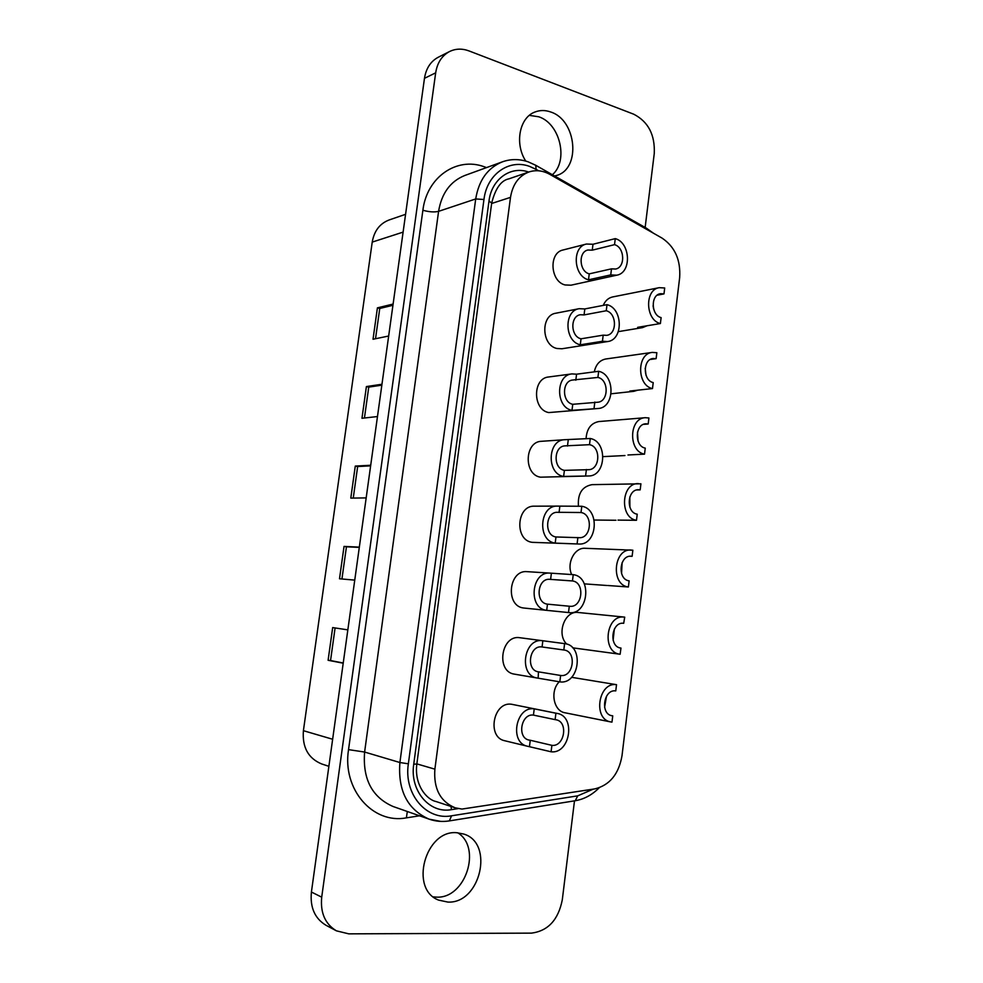 <?xml version="1.0" encoding="UTF-8"?>
<svg xmlns="http://www.w3.org/2000/svg" width="983" height="983" viewBox="0 0 983 983"><rect width="100%" height="100%" fill="white"/><g stroke="black" fill="none" stroke-linecap="round" stroke-linejoin="round"><path stroke-width="1.47" d="M595.317 681.207L616.525 684.684C598.438 681.612 592.577 719.286 610.799 721.94L611.979 722.112L612.741 715.857L612.016 715.759C599.851 714.051 603.673 688.911 615.763 690.914L616.525 684.684M559.29 681.772C549.78 691.024 553.54 711.164 565.041 712.786L610.799 721.94M578.68 612.544L578.188 612.483C564.844 610.283 556.145 634.023 566.724 644.086M572.511 647.686L574.269 648.055M597.836 651.237L620.04 654.236M624.721 617.152L624.217 617.091C605.786 614.252 601.51 652.7 620.126 654.248L620.973 648.067C608.502 647.072 611.365 621.342 623.701 623.296L624.721 617.152M630.128 556.231L632.118 556.317L632.855 550.197L585.106 548.293C574.563 547.359 566.38 563.185 571.651 574.551M607.899 585.512L628.383 586.986C610.517 585.131 613.429 548.342 631.27 550.025M636.812 489.939L640.179 489.878L640.916 483.808L591.987 484.656C582.047 486.548 577.525 493.761 578.459 506.282M618.024 520.105L636.492 520.29C619.413 518.029 621.145 482.948 638.286 483.575M643.521 424.361L648.19 424.005L648.915 417.984L645.278 417.701L598.856 421.56C590.98 423.071 586.716 428.809 586.065 438.774M627.965 454.982L644.529 454.146C628.186 451.504 628.887 418.045 645.278 417.701M650.279 359.471L656.128 358.672L656.853 352.713L652.257 352.406L605.7 359.004C599.704 360.233 595.895 364.521 594.285 371.869M637.66 390.19L633.814 391.332L629.82 391.05L652.491 388.568C636.837 385.569 636.64 353.61 652.257 352.406M529.468 746.564L530.255 740.26L529.051 740.076C516.726 737.852 521.101 713.253 533.437 715.108L555.112 719.63L555.911 713.216L534.236 708.841C515.78 705.966 509.096 742.829 527.527 746.257L551.082 751.786C570.103 754.194 576.063 716.238 557.189 713.412L555.911 713.216M530.255 740.26L551.893 745.347C564.537 747.006 568.592 721.731 556.034 719.765L555.112 719.63M538.119 678.159L538.5 671.856C525.61 670.381 529.309 644.713 542.063 646.974L563.824 649.984L564.611 643.632L542.849 640.756C523.767 637.279 518.09 675.739 537.406 678.061L559.831 681.858C579.466 684.905 584.394 645.327 564.647 643.632L564.611 643.632M538.905 671.917L560.629 675.468C573.679 677.557 577.058 651.201 563.923 649.996L563.824 649.984M546.695 610.345L547.482 604.152C534.813 602.948 537.283 577.807 549.89 579.343L572.45 580.953L573.236 574.65L550.197 573.126C531.312 570.914 527.724 608.612 546.695 610.345L569.022 612.606C588.289 615.432 592.528 576.837 573.236 574.65M547.482 604.152L569.71 606.265C582.538 608.084 585.303 582.366 572.45 580.953M555.198 543.107L555.973 536.964C543.906 535.489 545.454 511.602 557.558 512.303L581.014 512.524L581.789 506.27L557.459 506.11C539.335 505.139 537.111 540.969 555.198 543.107L578.84 544.017C597.357 545.553 600.183 508.887 581.789 506.27M555.973 536.964L579.11 537.689C591.434 538.659 593.265 514.22 581.014 512.524M563.628 476.436L564.402 470.353C552.888 468.621 553.626 445.913 565.188 445.864L589.493 444.685L590.267 438.492L564.709 439.708C547.396 439.868 546.388 473.917 563.628 476.436L588.534 475.981C606.228 476.35 607.826 441.49 590.267 438.492M564.402 470.353L588.412 469.69C600.183 469.874 601.191 446.638 589.493 444.685M571.995 410.341L572.757 404.296C561.772 402.33 561.797 380.728 572.794 380.016L597.91 377.435L598.672 371.291L576.566 374.191L571.934 373.909C555.493 375.064 555.53 407.454 571.995 410.341L598.106 408.498C614.928 407.822 615.432 374.658 598.672 371.291M572.757 404.296L597.59 402.244C608.796 401.74 609.067 379.635 597.91 377.435M580.277 344.8L581.039 338.803C570.533 336.616 569.968 316.034 580.375 314.732L584.062 314.916L606.253 310.751L607.015 304.669L584.811 308.945L579.184 308.687C563.603 310.702 564.549 341.568 580.277 344.8L602.432 341.273L607.519 341.568C623.468 339.983 623.025 308.392 607.015 304.669M581.039 338.803L603.193 335.154L606.658 335.35C617.263 334.245 616.919 313.196 606.253 310.751M557.189 713.412L511.443 704.233C493.22 701.395 486.622 737.385 504.82 740.764L527.527 746.257M564.647 643.632L519.958 637.734C501.121 634.305 495.506 671.88 514.576 674.166L537.406 678.061M550.197 573.126L527.22 571.664C508.58 569.489 505.029 606.314 523.755 608.022L569.022 612.606M557.459 506.11L534.408 506.184C516.505 505.237 514.306 540.232 532.159 542.333L578.84 544.017M564.709 439.708L541.559 441.293C524.467 441.453 523.472 474.728 540.49 477.185L588.534 475.981M571.934 373.909L548.711 376.968C532.467 378.123 532.503 409.776 548.76 412.577L598.106 408.498M579.184 308.687L555.874 313.208C540.49 315.211 541.424 345.377 556.956 348.498L561.932 348.768L607.519 341.568M657.135 295.219L663.992 293.892L664.705 287.982L659.237 287.675L612.556 296.964C608.366 297.923 605.258 300.737 603.243 305.394M647.097 325.754L642.538 327.622L637.648 327.339L660.392 323.542C645.389 320.2 644.406 289.629 659.237 287.675M588.498 279.799L589.247 273.864C579.196 271.468 578.115 251.808 587.945 250.014L592.245 250.173L614.522 244.656L615.272 238.623L592.995 244.263L586.433 244.03C571.725 246.794 573.445 276.26 588.498 279.799L610.738 274.908L616.771 275.191C631.848 272.819 630.607 242.654 615.272 238.623M589.247 273.864L611.487 268.851L615.579 269.035C625.606 267.413 624.733 247.298 614.522 244.656M586.433 244.03L563.062 249.989C548.526 252.729 550.21 281.531 565.09 284.959L571 285.193L616.771 275.191M461.949 809.07L594.875 788.882C609.73 785.159 618.774 774.112 622.006 755.73L679.658 277.611C680.789 259.979 674.928 246.819 662.087 238.119L549.89 174.396C542.899 170.526 535.907 169.715 528.94 171.976C518.778 175.932 512.635 184.399 510.496 197.374L434.879 769.161C433.491 788.636 440.237 801.514 455.129 807.805L461.949 809.07M456.874 832.736L463.755 834.051C494.449 843.021 480.478 903.942 447.843 902.075L438.651 900.121C408.965 889.173 425.455 829.406 456.874 832.736M457.746 832.785C482.125 847.604 465.5 898.929 436.489 897.123L433.331 896.877M525.77 161.089C514.416 143.751 519.393 117.53 534.961 112.013C540.048 110.047 545.332 110.047 550.812 112.025C576.763 120.221 581.113 168.916 556.575 175.466L554.609 176.006M529.346 115.367L538.782 116.793C560.15 123.6 568.752 160.831 552.372 174.728M618.356 331.627L642.538 327.622M574.49 800.85L562.288 899.863C558.295 919.904 548.023 930.987 531.459 933.125L348.781 933.85L336.395 930.827C325.115 923.983 320.212 912.765 321.711 897.172L435.678 72.828C437.288 62.752 441.908 55.65 449.514 51.546C455.633 48.572 462.157 48.364 469.075 50.944L633.728 114.2C648.264 121.708 655.108 134.806 654.26 153.52L645.143 227.466M336.395 930.827L325.975 925.261C314.781 918.478 309.928 907.395 311.414 892.023L424.472 78.333C426.069 68.368 430.652 61.351 438.197 57.272L449.514 51.546M328.887 766.322L321.638 763.938C308.207 758.335 302.137 747.252 303.403 730.688L372.225 242.101C374.167 230.944 379.77 223.583 389.035 219.995L405.574 214.319M381.969 384.242L366.401 386.565L361.965 418.279L377.484 416.546M393.114 304.054L377.411 307.863L373.024 339.246L388.666 336.026M370.714 465.254L355.281 466.077L350.796 498.111L366.18 497.902M359.336 547.126L344.038 546.413L339.504 578.778L354.752 580.117M347.847 629.87L332.672 627.584L328.101 660.281L343.214 663.206M610.738 274.908L611.487 268.851M592.245 250.173L592.995 244.263M653.081 305.787L653.634 309.043M663.992 293.892L660.404 293.696C650.488 294.949 651.102 315.334 661.117 317.607L660.392 323.542M602.432 341.273L603.193 335.154M594.064 408.203L594.826 402.047M585.61 475.735L586.396 469.505M577.095 543.845L577.881 537.566M568.506 612.544L569.292 606.216M559.831 681.858L560.629 675.468M551.082 751.786L551.893 745.347M584.062 314.916L584.811 308.945M575.805 380.2L576.566 374.191M567.474 446.049L568.235 439.979M559.069 512.45L559.843 506.331M550.603 579.429L551.389 573.261M542.063 646.974L542.849 640.756M533.437 715.108L534.236 708.841M645.192 368.232L646.015 375.273M656.128 358.672L653.13 358.476C642.698 359.225 642.771 380.532 653.216 382.584L652.491 388.568M637.488 432.139L638.053 441.134M648.19 424.005L645.819 423.808C634.883 423.992 634.354 446.307 645.253 448.113L644.529 454.146M629.82 496.98L629.894 507.191M640.179 489.878L638.495 489.718C627.043 489.264 625.827 512.647 637.23 514.195L636.492 520.29M622.116 562.632L621.563 573.556M632.118 556.317L631.123 556.218C619.216 555.039 617.213 579.565 629.132 580.842L628.383 586.986M614.35 629.046L613.122 640.265M606.486 696.247L604.594 707.342M611.315 715.587L612.741 715.857M392.942 305.295L379.757 308.465L375.518 338.73M379.757 308.465L377.411 307.863M381.846 385.164L368.76 387.105L364.447 417.996M368.76 387.105L366.401 386.565M370.628 465.856L357.652 466.544L353.253 498.086M357.652 466.544L355.281 466.077M359.299 547.396L346.446 546.794L341.937 578.999M346.446 546.794L344.038 546.413M335.092 627.94L330.546 660.551L343.239 662.997M330.546 660.551L328.101 660.281M422.887 210.264C429.202 211.996 434.437 212.353 438.59 211.345L364.607 752.044C362.555 779.101 372.041 797.25 393.053 806.49L429.129 819.158C407.552 809.636 397.808 790.762 399.897 762.525L364.607 752.044L348.535 749.636L422.887 210.264C426.855 177.051 456.702 156.666 484.091 166.705L486.536 167.602M464.701 175.527C450.337 181.363 441.625 193.295 438.59 211.345L475.711 198.947C478.819 180.172 487.74 167.786 502.448 161.814L464.701 175.527M502.448 161.814C510.804 158.865 519.368 158.865 528.141 161.826L535.698 165.255L536.14 169.371L529.542 166.385C508.985 158.73 486.88 174.286 483.955 199.5L408.363 763.803C403.608 794.018 426.376 820.719 451.578 815.792L577.709 795.849L593.265 789.14M419.569 815.804L406.384 817.856C372.84 824.381 342.096 789.337 348.535 749.636M311.414 892.023L321.711 897.172M424.472 78.333L435.678 72.828M303.403 730.688L332.647 739.253M372.225 242.101L403.104 232.111M458.213 808.604L451.467 809.648C429.424 813.887 409.604 790.541 413.745 764.172L488.981 201.11C491.512 179.164 510.705 165.5 528.67 172.062M538.647 170.796L536.14 169.371M408.363 763.803L399.897 762.525L475.711 198.947L483.955 199.5M440.273 821.309L429.129 819.158C435.653 821.407 442.387 821.997 449.329 820.903L451.578 815.792M528.94 171.976L508.973 178.832C501.17 180.319 495.42 188.367 491.697 202.989L488.981 201.11M491.697 202.989L416.829 764.049L413.745 764.172M451.467 809.648L450.988 806.441M577.709 795.849L575.276 800.727L449.329 820.903M647.281 229.715L646.384 228.179L653.462 233.217M510.496 197.374L491.635 203.481M434.879 769.161L416.853 763.889M406.384 817.856L407.318 811.503M624.217 617.091L578.188 612.483M620.126 654.248L574.183 648.043M416.829 764.049C414.15 784.839 426.61 799.609 435.985 801.514L455.129 807.805M575.276 800.727C584.148 799.216 592.122 794.903 599.175 787.801M535.698 165.255L646.384 228.179M633.814 391.332L611.156 393.79M624.955 455.547L603.058 456.628M615.985 520.265L594.174 520.032M606.916 585.487L584.332 583.865M594.74 681.096L571.59 677.312"/></g></svg>
